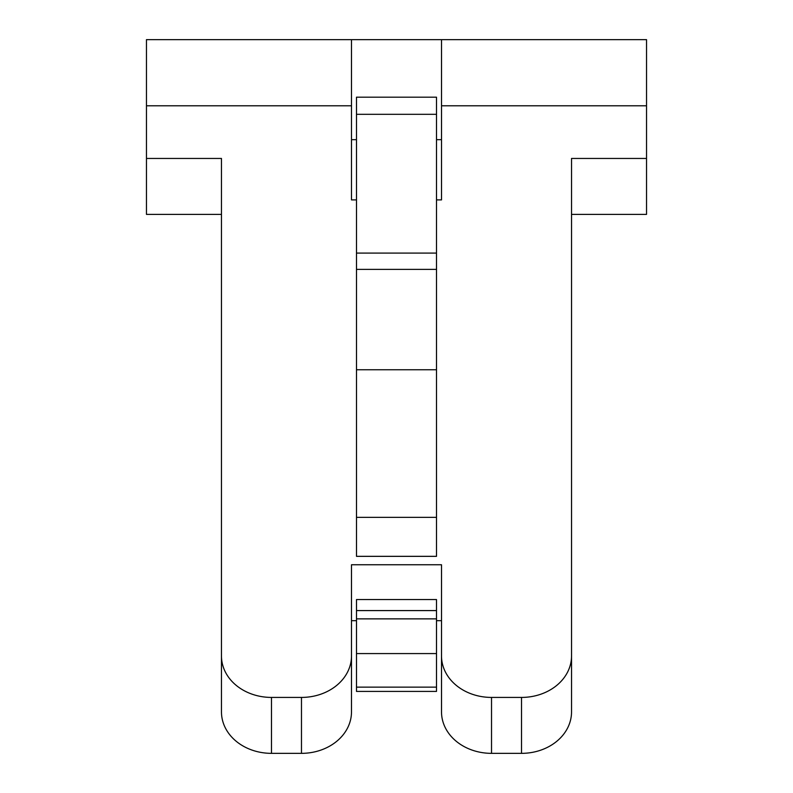 <?xml version="1.0" encoding="UTF-8"?>
<svg xmlns="http://www.w3.org/2000/svg" width="793" height="793" viewBox="0 0 793 793"><rect width="100%" height="100%" fill="white"/><g stroke="black" fill="none" stroke-linecap="round" stroke-linejoin="round"><path stroke-width="1.19" d="M571.535 655.96L571.535 711.886A50.009 41.464 0 0 1 521.526 753.35L491.521 753.35A50.009 41.464 0 0 1 441.513 711.886L441.513 655.96A50.009 41.464 0 0 0 491.521 697.424L521.526 697.424A50.009 41.464 0 0 0 571.535 655.96L571.535 158.451L646.543 158.451L646.543 214.378L571.535 214.378M436.507 620.681L441.513 620.681M436.507 199.905L441.513 199.905L441.513 39.65L646.543 39.65L646.543 158.451M351.487 620.681L356.493 620.681M221.465 214.378L146.457 214.378L146.457 158.451L221.465 158.451L221.465 711.886A50.009 41.464 0 0 0 271.474 753.35L301.479 753.35A50.009 41.464 0 0 0 351.487 711.886L351.487 564.755L441.513 564.755L441.513 655.96M221.465 655.96A50.009 41.464 0 0 0 271.474 697.424L301.479 697.424A50.009 41.464 0 0 0 351.487 655.96M146.457 158.451L146.457 105.786L351.487 105.786L351.487 199.905L356.493 199.905M351.487 139.667L356.493 139.667M436.507 139.667L441.513 139.667M146.457 105.786L146.457 39.65L441.513 39.65M351.487 105.786L351.487 39.65M356.493 517.353L436.507 517.353L436.507 556.339L356.493 556.339L356.493 269.392L436.507 269.392L436.507 97.192L356.493 97.192L356.493 114.311L436.507 114.311M356.493 114.311L356.493 269.392M356.493 691.417L356.493 599.558L436.507 599.558L436.507 691.417L356.493 691.417M436.507 517.353L436.507 269.392M356.493 253.076L436.507 253.076M356.493 369.756L436.507 369.756M521.526 753.35L521.526 697.424M491.521 753.35L491.521 697.424M301.479 753.35L301.479 697.424M271.474 753.35L271.474 697.424M441.513 105.786L646.543 105.786M356.493 687.144L436.507 687.144M356.493 653.581L436.507 653.581M356.493 618.867L436.507 618.867M356.493 610.58L436.507 610.58"/></g></svg>
